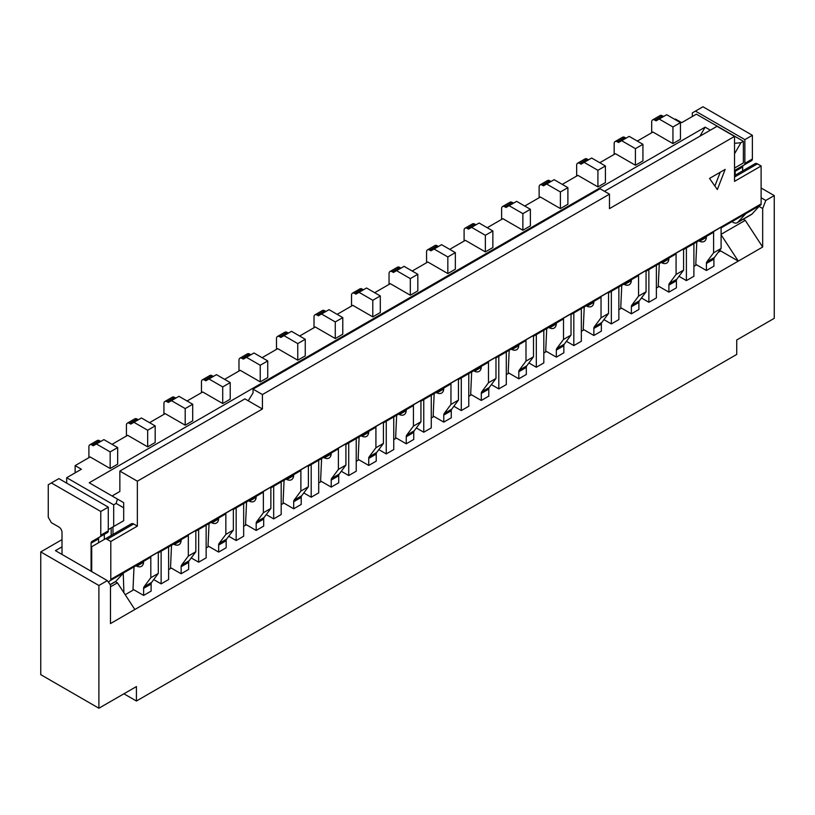 <?xml version="1.0" encoding="UTF-8"?>
<svg xmlns="http://www.w3.org/2000/svg" width="815" height="815" viewBox="0 0 815 815"><rect width="100%" height="100%" fill="white"/><g stroke="black" fill="none" stroke-linecap="round" stroke-linejoin="round"><path stroke-width="1.22" d="M96.404 443.961L103.902 439.631L117.666 447.567L117.666 464.183L110.157 468.513L110.157 451.907L96.404 443.961L93.277 445.764L92.024 445.041A4.421 2.557 -120 0 0 89.813 444.827A4.421 2.557 -120 0 0 88.896 446.854L88.896 457.684M113.682 504.842L113.682 526.5L123.686 520.724L123.686 507.776L116.138 503.426L113.682 504.842L66.698 477.722L81.398 469.236L75.143 465.62L90.149 456.96L110.157 468.513M116.138 503.426L117.431 499.065L89.212 482.775L705.148 127.16L710.354 130.166M734.539 143.338L740.917 142.707L734.539 153.75M674.82 119.398L675.452 119.041L681.707 122.647L696.397 114.161L743.372 141.29L740.917 142.707M659.192 119.041L666.69 114.711L680.454 122.647L680.454 139.253L672.945 143.593L672.945 126.977L659.192 119.041L656.065 120.844L654.812 120.121A4.421 2.557 -120 0 0 652.601 119.907A4.421 2.557 -120 0 0 651.684 121.924L651.684 132.763M637.31 141.066L652.937 132.04L672.945 143.593M621.672 140.7L629.18 136.37L642.933 144.316L642.933 160.922L635.425 165.251L635.425 148.646L621.672 140.7L618.544 142.503L617.291 141.779A4.421 2.557 -120 0 0 615.081 141.566A4.421 2.557 -120 0 0 614.164 143.593L614.164 154.422M599.789 162.725L615.417 153.699L635.425 165.251M584.151 162.358L591.659 158.029L605.413 165.975L605.413 182.58L597.915 186.91L597.915 170.304L584.151 162.358L581.024 164.172L579.771 163.448A4.421 2.557 -120 0 0 577.56 163.224A4.421 2.557 -120 0 0 576.653 165.251L576.653 176.081M562.269 184.384L577.896 175.357L597.915 186.91M546.631 184.027L554.139 179.687L567.892 187.633L567.892 204.239L560.394 208.579L560.394 191.963L546.631 184.027L543.503 185.83L542.26 185.107A4.421 2.557 -120 0 0 540.05 184.893A4.421 2.557 -120 0 0 539.133 186.91L539.133 197.739M524.748 206.042L540.376 197.016L560.394 208.579M509.11 205.686L516.618 201.356L530.371 209.292L530.371 225.908L522.873 230.238L522.873 213.632L509.11 205.686L505.993 207.489L504.74 206.766A4.421 2.557 -120 0 0 502.529 206.552A4.421 2.557 -120 0 0 501.612 208.569L501.612 219.408M487.227 227.711L502.865 218.685L522.873 230.238M471.6 227.344L479.098 223.015L492.861 230.961L492.861 247.566L485.353 251.896L485.353 235.291L471.6 227.344L468.472 229.147L467.219 228.434A4.421 2.557 -120 0 0 465.008 228.21A4.421 2.557 -120 0 0 464.092 230.238L464.092 241.067M449.707 249.37L465.345 240.344L485.353 251.896M434.079 249.013L441.577 244.673L455.341 252.619L455.341 269.225L447.832 273.555L447.832 256.949L434.079 249.013L430.952 250.816L429.699 250.093A4.421 2.557 -120 0 0 427.488 249.869A4.421 2.557 -120 0 0 426.571 251.896L426.571 262.725M412.186 271.028L427.824 262.002L447.832 273.555M396.559 270.672L404.057 266.342L417.82 274.278L417.82 290.884L410.312 295.224L410.312 278.608L396.559 270.672L393.431 272.475L392.178 271.752A4.421 2.557 -120 0 0 389.967 271.538A4.421 2.557 -120 0 0 389.05 273.555L389.05 284.384M374.676 292.697L390.304 283.671L410.312 295.224M359.038 292.33L366.546 288.001L380.299 295.937L380.299 312.553L372.791 316.882L372.791 300.277L359.038 292.33L355.911 294.134L354.657 293.41A4.421 2.557 -120 0 0 352.447 293.196A4.421 2.557 -120 0 0 351.53 295.224L351.53 306.053M337.155 314.356L352.783 305.33L372.791 316.882M321.518 313.989L329.026 309.659L342.779 317.606L342.779 334.211L335.271 338.541L335.271 321.935L321.518 313.989L318.39 315.802L317.137 315.079A4.421 2.557 -120 0 0 314.926 314.855A4.421 2.557 -120 0 0 314.02 316.882L314.02 327.712M299.635 336.014L315.262 326.988L335.271 338.541M283.997 335.658L291.505 331.318L305.258 339.264L305.258 355.87L297.76 360.199L297.76 343.594L283.997 335.658L280.869 337.461L279.627 336.738A4.421 2.557 -120 0 0 277.416 336.514A4.421 2.557 -120 0 0 276.499 338.541L276.499 349.37M262.114 357.673L277.742 348.647L297.76 360.199M246.476 357.316L253.985 352.987L267.738 360.923L267.738 377.539L260.24 381.868L260.24 365.263L246.476 357.316L243.349 359.12L242.106 358.396A4.421 2.557 -120 0 0 239.895 358.182A4.421 2.557 -120 0 0 238.978 360.199L238.978 371.039M224.594 379.342L240.231 370.316L260.24 381.868M208.966 378.975L216.464 374.645L230.217 382.592L230.217 399.197L222.719 403.527L222.719 386.921L208.966 378.975L205.838 380.778L204.585 380.065A4.421 2.557 -120 0 0 202.375 379.841A4.421 2.557 -120 0 0 201.458 381.868L201.458 392.698M187.073 401L202.711 391.974L222.719 403.527M171.445 400.644L178.943 396.304L192.707 404.25L192.707 420.856L185.199 425.186L185.199 408.58L171.445 400.644L168.318 402.447L167.065 401.724A4.421 2.557 -120 0 0 164.854 401.5A4.421 2.557 -120 0 0 163.937 403.527L163.937 414.356M149.553 422.659L165.19 413.633L185.199 425.186M133.925 422.302L141.423 417.973L155.186 425.909L155.186 442.514L147.678 446.854L147.678 430.238L133.925 422.302L130.797 424.106L129.544 423.382A4.421 2.557 -120 0 0 127.334 423.168A4.421 2.557 -120 0 0 126.417 425.186L126.417 436.015M112.032 444.328L127.67 435.302L147.678 446.854M100.785 441.435L99.532 440.711A4.421 2.557 -120 0 0 97.321 440.497L89.813 444.827M123.9 592.719L123.259 573.23M143.623 595.419L151.121 591.089L151.121 584.049A4.421 2.557 60 0 1 151.57 582.45L158.314 573.393L158.304 552.112L150.806 556.441L150.806 577.723L144.072 586.78A4.421 2.557 60 0 0 143.623 588.389L143.623 595.419L133.782 589.734L125.194 594.695M117.666 447.567L110.157 451.907M115.903 581.941L115.873 581.248M150.806 556.441L150.255 557.491L110.239 580.596A2.649 1.528 -120 0 0 110.789 579.384L110.789 541.466L107.081 539.326A4.421 2.557 -120 0 0 104.87 539.102L91.718 546.702L91.718 571.59M143.623 561.321L143.623 561.535A10.534 6.082 60 0 1 141.433 566.354A10.534 6.082 60 0 1 136.818 566.181A4.421 2.557 -120 0 0 135.697 565.895M134.281 566.71A4.421 2.557 -120 0 0 133.966 567.943L133.008 589.286L133.782 589.734M75.143 465.62L75.143 472.843M153.709 579.577L161.126 583.866L168.624 579.526L168.624 546.885M123.921 693.799L136.421 701.012L736.729 354.433L736.729 339.987L774.25 318.329L774.25 195.58L765.805 200.449L761.118 197.739M161.126 583.866L161.126 551.215M699.953 136.166L705.148 127.16M191.23 557.918L198.646 562.197L198.646 529.556M198.646 562.197L206.144 557.868L206.144 525.217M171.802 545.052A4.421 2.557 -120 0 0 171.476 546.284L170.529 567.627L171.303 568.075L168.624 569.624M171.303 568.075L181.144 573.76L181.144 566.72A4.421 2.557 60 0 1 181.582 565.121L188.326 556.064L188.326 534.783L187.776 535.832L158.304 552.845M188.326 534.783L195.824 530.453L195.824 551.735L189.09 560.791A4.421 2.557 60 0 0 188.642 562.391L188.642 569.42L181.144 573.76M209.323 523.393A4.421 2.557 -120 0 0 208.997 524.626L208.039 545.968L208.823 546.417L206.144 547.955M208.823 546.417L218.654 552.091L218.654 545.062A4.421 2.557 60 0 1 219.103 543.462L225.847 534.406L225.847 513.124L225.297 514.163L195.824 531.176M225.847 513.124L233.345 508.794L233.345 530.066L226.611 539.123A4.421 2.557 60 0 0 226.163 540.732L226.163 547.761L218.654 552.091M246.843 501.724A4.421 2.557 -120 0 0 246.517 502.957L245.56 524.3L246.344 524.758L243.665 526.296M246.344 524.758L256.175 530.433L256.175 523.403A4.421 2.557 60 0 1 256.623 521.794L263.367 512.737L263.357 491.465L262.817 492.505L233.345 509.518M263.357 491.465L270.865 487.126L270.865 508.407L264.131 517.464A4.421 2.557 60 0 0 263.683 519.063L263.683 526.103L256.175 530.433M284.353 480.066A4.421 2.557 -120 0 0 284.038 481.298L283.08 502.641L283.865 503.089L281.185 504.638M283.865 503.089L293.695 508.774L293.695 501.734A4.421 2.557 60 0 1 294.144 500.135L300.878 491.078L300.878 469.797L300.338 470.846L270.865 487.859M300.878 469.797L308.386 465.467L308.386 486.749L301.652 495.805A4.421 2.557 60 0 0 301.204 497.405L301.204 504.434L293.695 508.774M321.874 458.407A4.421 2.557 -120 0 0 321.558 459.64L320.601 480.982L321.375 481.431L318.706 482.979M321.375 481.431L331.216 487.105L331.216 480.076A4.421 2.557 60 0 1 331.664 478.476L338.398 469.42L338.398 448.138L337.848 449.177L308.386 466.19M338.398 448.138L345.906 443.808L345.906 465.08L339.162 474.147A4.421 2.557 60 0 0 338.724 475.746L338.724 482.775L331.216 487.105M359.395 436.748A4.421 2.557 -120 0 0 359.079 437.971L358.121 459.324L358.895 459.772L356.226 461.31M358.895 459.772L368.737 465.447L368.737 458.417A4.421 2.557 60 0 1 369.185 456.818L375.919 447.751L375.919 426.479L375.369 427.518L345.906 444.532M375.919 426.479L383.427 422.15L383.427 443.421L376.683 452.478A4.421 2.557 60 0 0 376.235 454.087L376.235 461.117L368.737 465.447M396.915 415.079A4.421 2.557 -120 0 0 396.599 416.312L395.642 437.655L396.416 438.103L393.747 439.652M396.416 438.103L406.257 443.788L406.257 436.759A4.421 2.557 60 0 1 406.705 435.149L413.439 426.092L413.439 404.821L412.889 405.86L383.427 422.873M413.439 404.821L420.937 400.481L420.947 421.763L414.203 430.819A4.421 2.557 60 0 0 413.755 432.419L413.755 439.458L406.257 443.788M434.436 393.421A4.421 2.557 -120 0 0 434.12 394.654L433.162 415.996L433.937 416.445L431.257 417.993M433.937 416.445L443.778 422.129L443.778 415.09A4.421 2.557 60 0 1 444.216 413.49L450.96 404.434L450.96 383.152L450.41 384.201L420.937 401.214M450.96 383.152L458.458 378.822L458.458 400.104L451.724 409.161A4.421 2.557 60 0 0 451.276 410.76L451.276 417.789L443.778 422.129M471.956 371.762A4.421 2.557 -120 0 0 471.63 372.995L470.673 394.338L471.457 394.786L468.778 396.324M471.457 394.786L481.298 400.46L481.298 393.431A4.421 2.557 60 0 1 481.736 391.832L488.48 382.775L488.48 361.493L487.93 362.532L458.458 379.546M488.48 361.493L495.978 357.164L495.978 378.435L489.245 387.502A4.421 2.557 60 0 0 488.796 389.101L488.796 396.131L481.298 400.46M509.477 350.093A4.421 2.557 -120 0 0 509.151 351.326L508.193 372.669L508.978 373.127L506.298 374.666M508.978 373.127L518.809 378.802L518.809 371.772A4.421 2.557 60 0 1 519.257 370.163L526.001 361.106L525.991 339.835L525.451 340.874L495.978 357.887M525.991 339.835L533.499 335.495L533.499 356.776L526.765 365.833A4.421 2.557 60 0 0 526.317 367.433L526.317 374.472L518.809 378.802M546.987 328.435A4.421 2.557 -120 0 0 546.671 329.668L545.714 351.01L546.498 351.459L543.819 353.007M546.498 351.459L556.329 357.143L556.329 350.104A4.421 2.557 60 0 1 556.777 348.504L563.511 339.447L563.511 318.166L562.971 319.215L533.499 336.228M563.511 318.166L571.02 313.836L571.02 335.118L564.286 344.174A4.421 2.557 60 0 0 563.837 345.774L563.837 352.803L556.329 357.143M584.508 306.776A4.421 2.557 -120 0 0 584.192 308.009L583.234 329.352L584.019 329.8L581.34 331.348M584.019 329.8L593.85 335.474L593.85 328.445A4.421 2.557 60 0 1 594.298 326.846L601.032 317.789L601.032 296.507L600.492 297.556M601.032 296.507L608.54 292.178L608.54 313.449L601.806 322.516A4.421 2.557 60 0 0 601.358 324.115L601.358 331.145L593.85 335.474M622.028 285.118A4.421 2.557 -120 0 0 621.713 286.34L620.755 307.693L621.529 308.141L618.86 309.68M621.529 308.141L631.37 313.816L631.37 306.786A4.421 2.557 60 0 1 631.819 305.187L638.553 296.12L638.553 274.849L638.002 275.888L608.54 292.901M638.553 274.849L646.061 270.519L646.061 291.79L639.317 300.847A4.421 2.557 60 0 0 638.879 302.457L638.879 309.486L631.37 313.816M659.549 263.449A4.421 2.557 -120 0 0 659.233 264.681L658.275 286.024L659.05 286.473L656.381 288.021M659.05 286.473L668.891 292.157L668.891 285.128A4.421 2.557 60 0 1 669.339 283.518L676.073 274.461L676.073 253.19L675.523 254.229L646.061 271.242M676.073 253.19L683.571 248.85L683.581 270.132L676.837 279.188A4.421 2.557 60 0 0 676.389 280.788L676.389 287.827L668.891 292.157M697.07 241.79A4.421 2.557 -120 0 0 696.754 243.023L695.796 264.366L696.57 264.814L693.901 266.362M696.57 264.814L706.411 270.498L706.411 263.459A4.421 2.557 60 0 1 706.86 261.86L713.594 252.803L713.594 231.521L713.043 232.57L683.571 249.584M713.594 231.521L721.092 227.191L721.102 248.473L714.358 257.53A4.421 2.557 60 0 0 713.909 259.129L713.909 266.159L706.411 270.498M721.092 234.302L745.246 220.356L762.677 247.026L738.298 261.106L720.643 250.918L718.249 252.304M721.092 234.791L738.298 261.106L110.473 623.577L110.473 585.058L107.346 580.606L98.9 585.486L98.9 708.235L136.421 686.576L136.421 701.012M693.901 243.624L693.901 276.265L686.393 280.605L686.393 247.954M678.977 276.316L686.393 280.605M656.381 265.282L656.381 297.933L648.872 302.263L648.872 269.612M641.456 297.974L648.872 302.263M618.86 286.941L618.86 319.592L611.352 323.922L611.352 291.281M603.935 319.643L611.352 323.922M581.34 308.61L581.34 341.251L573.831 345.58L573.831 312.94M566.415 341.302L573.831 345.58M543.819 330.269L543.819 362.909L536.321 367.249L536.321 334.598M528.894 362.96L536.321 367.249M506.298 351.927L506.298 384.578L498.8 388.908L498.8 356.257M491.384 384.629L498.8 388.908M468.778 373.586L468.778 406.237L461.28 410.566L461.28 377.926M453.863 406.288L461.28 410.566M431.257 395.255L431.257 427.895L423.759 432.235L423.759 399.584M416.343 427.946L423.759 432.235M393.747 416.913L393.747 449.564L386.239 453.894L386.239 421.243M378.822 449.605L386.239 453.894M356.226 438.572L356.226 471.223L348.718 475.553L348.718 442.912M341.302 471.274L348.718 475.553M318.706 460.241L318.706 492.881L311.198 497.211L311.198 464.57M303.781 492.932L311.198 497.211M281.185 481.899L281.185 514.54L273.677 518.88L273.677 486.229M266.261 514.591L273.677 518.88M243.665 503.558L243.665 536.209L236.167 540.539L236.167 507.888M228.75 536.26L236.167 540.539M108.446 582.165L110.045 580.677A2.649 1.528 -120 0 0 110.239 580.596M760.375 205.207A2.649 1.528 -120 0 0 760.568 205.125A2.649 1.528 -120 0 0 761.118 203.913L761.118 165.995L734.539 181.338L734.539 136.411L717.037 126.305L604.475 191.291M158.314 573.393L150.806 577.723M98.595 538.847L91.086 543.177A3.535 2.038 60 0 1 91.82 541.557L99.328 537.228A3.535 2.038 -120 0 0 98.595 538.847L98.584 542.729M91.086 543.177L91.086 571.223M108.283 507.144L100.785 511.474L51.376 482.949L58.884 478.619L108.283 507.144L108.283 530.86A3.535 2.038 60 0 1 107.549 532.48L99.328 537.228M110.229 584.712L115.088 581.91A8.843 5.104 -120 0 0 115.801 581.329L123.574 572.894M104.87 539.102L131.439 523.76A4.421 2.557 -120 0 1 133.65 523.984L137.358 526.123L137.358 481.196L119.856 471.08L119.856 491.465L112.979 495.439L112.979 496.488M112.979 526.908L112.979 534.426M734.539 136.411L609.477 208.62L609.477 194.174L262.43 394.552L253.047 389.132L253.047 392.901L248.239 400.797L262.43 408.987L137.358 481.196M248.239 400.797L244.918 398.881L119.856 471.08M262.43 394.552L262.43 408.987M137.358 526.123L110.789 541.466M709.529 178.424L717.343 189.549L725.167 169.398L709.529 178.424M714.877 186.044L720.226 172.25M761.118 165.995L757.41 163.856A4.421 2.557 -120 0 0 755.199 163.642L734.539 175.561M731.89 221.69L732.858 222.251A8.843 5.104 -120 0 0 737.28 222.689A8.843 5.104 -120 0 0 737.993 222.108L745.766 213.673M737.28 222.689L751.349 214.569A8.843 5.104 -120 0 0 752.062 213.988L759.835 205.553M735.161 175.205L735.171 171.323A3.535 2.038 60 0 1 735.904 169.703L744.126 164.956A3.535 2.038 -120 0 0 744.859 163.336L744.859 139.62L695.46 111.095L692.332 112.898L692.332 116.514M742.669 170.875L742.669 166.993L735.171 171.323M743.402 165.374L735.904 169.703L743.402 165.374A3.535 2.038 -120 0 0 742.669 166.993M744.859 163.336L752.367 158.996L752.367 135.29L702.968 106.765L695.46 111.095M752.367 158.996A3.535 2.038 60 0 1 751.634 160.616L744.126 164.956M752.367 135.29L744.859 139.62M745.246 220.356L743.29 219.215M762.677 247.026L762.677 208.508L759.04 206.409M765.805 200.449L762.677 208.508M62.011 546.855L55.44 550.645L107.346 580.606M98.9 708.235L40.75 674.657L40.75 551.908L98.9 585.486M40.75 551.908L62.011 539.632M66.698 477.722L66.698 483.132M108.283 529.618L113.682 526.5L108.283 529.618L111.176 527.947L111.176 535.465M734.539 168.053L743.372 162.949L743.372 141.29M123.686 507.776L123.686 502.672L117.431 499.065M110.473 586.841L117.431 582.827L115.435 581.676M117.431 582.827L134.862 609.498M104.3 534.355L104.3 539.438M100.785 511.474L100.785 535.19L108.283 530.86M51.376 482.949L48.258 484.762L48.258 517.25L51.376 522.67L58.884 526.999A4.421 2.557 60 0 1 62.011 532.409L62.011 554.434M100.051 536.81A3.535 2.038 -120 0 0 100.785 535.19M774.25 195.58L761.118 188M181.144 539.662L181.144 539.876A10.534 6.082 60 0 1 178.954 544.695A10.534 6.082 60 0 1 174.329 544.512A4.421 2.557 -120 0 0 173.218 544.226M138.295 419.776L137.052 419.053A4.421 2.557 -120 0 0 134.842 418.829L127.334 423.168M155.186 425.909L147.678 430.238M195.824 551.735L188.326 556.064M218.654 517.994L218.654 518.208A10.534 6.082 60 0 1 216.474 523.036A10.534 6.082 60 0 1 211.849 522.853A4.421 2.557 -120 0 0 210.739 522.568M175.816 398.107L174.573 397.394A4.421 2.557 -120 0 0 172.362 397.17L164.854 401.5M192.707 404.25L185.199 408.58M233.345 530.066L225.847 534.406M256.175 496.335L256.175 496.549A10.534 6.082 60 0 1 253.995 501.378A10.534 6.082 60 0 1 249.37 501.194A4.421 2.557 -120 0 0 248.259 500.909M213.336 376.449L212.083 375.725A4.421 2.557 -120 0 0 209.873 375.511L202.375 379.841M230.217 382.592L222.719 386.921M270.865 508.407L263.367 512.737M293.695 474.676L293.695 474.89A10.534 6.082 60 0 1 291.515 479.709A10.534 6.082 60 0 1 286.89 479.526A4.421 2.557 -120 0 0 285.78 479.251M250.857 354.79L249.604 354.067A4.421 2.557 -120 0 0 247.393 353.853L239.895 358.182M267.738 360.923L260.24 365.263M308.386 486.749L300.878 491.078M331.216 453.018L331.216 453.232A10.534 6.082 60 0 1 329.036 458.05A10.534 6.082 60 0 1 324.411 457.867A4.421 2.557 -120 0 0 323.3 457.582M288.378 333.131L287.125 332.408A4.421 2.557 -120 0 0 284.914 332.184L277.416 336.514M305.258 339.264L297.76 343.594M345.906 465.08L338.398 469.42M368.737 431.349L368.737 431.563A10.534 6.082 60 0 1 366.556 436.392A10.534 6.082 60 0 1 361.931 436.208A4.421 2.557 -120 0 0 360.821 435.923M325.898 311.462L324.645 310.739A4.421 2.557 -120 0 0 322.434 310.525L314.926 314.855M342.779 317.606L335.271 321.935M383.427 443.421L375.919 447.751M406.257 409.69L406.257 409.904A10.534 6.082 60 0 1 404.067 414.723A10.534 6.082 60 0 1 399.452 414.55A4.421 2.557 -120 0 0 398.331 414.264M363.419 289.804L362.166 289.081A4.421 2.557 -120 0 0 359.955 288.867L352.447 293.196M380.299 295.937L372.791 300.277M420.947 421.763L413.439 426.092M443.778 388.032L443.778 388.246A10.534 6.082 60 0 1 441.587 393.064A10.534 6.082 60 0 1 436.962 392.881A4.421 2.557 -120 0 0 435.852 392.596M400.929 268.145L399.686 267.422A4.421 2.557 -120 0 0 397.476 267.198L389.967 271.538M417.82 274.278L410.312 278.608M458.458 400.104L450.96 404.434M481.288 366.363L481.288 366.577A10.534 6.082 60 0 1 479.108 371.406A10.534 6.082 60 0 1 474.483 371.222A4.421 2.557 -120 0 0 473.372 370.937M438.45 246.476L437.207 245.763A4.421 2.557 -120 0 0 434.996 245.539L427.488 249.869M455.341 252.619L447.832 256.949M495.978 378.435L488.48 382.775M518.809 344.704L518.809 344.918A10.534 6.082 60 0 1 516.629 349.747A10.534 6.082 60 0 1 512.003 349.564A4.421 2.557 -120 0 0 510.893 349.278M475.97 224.818L474.717 224.094A4.421 2.557 -120 0 0 472.506 223.881L465.008 228.21M492.861 230.961L485.353 235.291M533.499 356.776L526.001 361.106M556.329 323.046L556.329 323.26A10.534 6.082 60 0 1 554.149 328.078A10.534 6.082 60 0 1 549.524 327.895A4.421 2.557 -120 0 0 548.414 327.62M513.491 203.159L512.238 202.436A4.421 2.557 -120 0 0 510.027 202.222L502.529 206.552M530.371 209.292L522.873 213.632M571.02 335.118L563.511 339.447M593.85 301.387L593.85 301.601A10.534 6.082 60 0 1 591.67 306.42A10.534 6.082 60 0 1 587.045 306.236A4.421 2.557 -120 0 0 585.934 305.951M551.011 181.501L549.758 180.777A4.421 2.557 -120 0 0 547.548 180.553L540.05 184.893M567.892 187.633L560.394 191.963M608.54 313.449L601.032 317.789M631.37 279.718L631.37 279.932A10.534 6.082 60 0 1 629.19 284.761A10.534 6.082 60 0 1 624.565 284.578A4.421 2.557 -120 0 0 623.455 284.292M588.532 159.832L587.279 159.108A4.421 2.557 -120 0 0 585.068 158.894L577.56 163.224M605.413 165.975L597.915 170.304M646.061 291.79L638.553 296.12M668.891 258.06L668.891 258.274A10.534 6.082 60 0 1 666.711 263.092A10.534 6.082 60 0 1 662.086 262.919A4.421 2.557 -120 0 0 660.965 262.634M626.052 138.173L624.799 137.45A4.421 2.557 -120 0 0 622.589 137.236L615.081 141.566M642.933 144.316L635.425 148.646M683.581 270.132L676.073 274.461M706.411 236.401L706.411 236.615A10.534 6.082 60 0 1 704.221 241.434A10.534 6.082 60 0 1 699.606 241.25A4.421 2.557 -120 0 0 698.486 240.975M663.573 116.514L662.32 115.791A4.421 2.557 -120 0 0 660.109 115.567L652.601 119.907M721.102 248.473L713.594 252.803M680.454 122.647L672.945 126.977M609.477 194.174L600.095 188.764L253.047 389.132M143.593 562.258L136.818 566.181M761.118 203.913L110.789 579.384M151.57 582.45L144.072 586.78M151.121 584.049L143.623 588.389M110.147 584.6L115.801 581.329M757.41 163.856L734.539 177.059M752.062 213.988L737.993 222.108M137.052 419.053L129.544 423.382M188.642 562.391L181.144 566.72M189.09 560.791L181.582 565.121M181.113 540.6L174.329 544.512M174.573 397.394L167.065 401.724M226.163 540.732L218.654 545.062M226.611 539.123L219.103 543.462M218.634 518.941L211.849 522.853M212.083 375.725L204.585 380.065M263.683 519.063L256.175 523.403M264.131 517.464L256.623 521.794M256.154 497.282L249.37 501.194M249.604 354.067L242.106 358.396M301.204 497.405L293.695 501.734M301.652 495.805L294.144 500.135M293.665 475.614L286.89 479.526M287.125 332.408L279.627 336.738M338.724 475.746L331.216 480.076M339.162 474.147L331.664 478.476M331.185 453.955L324.411 457.867M324.645 310.739L317.137 315.079M376.235 454.087L368.737 458.417M376.683 452.478L369.185 456.818M368.706 432.296L361.931 436.208M362.166 289.081L354.657 293.41M413.755 432.419L406.257 436.759M414.203 430.819L406.705 435.149M406.227 410.628L399.452 414.55M399.686 267.422L392.178 271.752M451.276 410.76L443.778 415.09M451.724 409.161L444.216 413.49M443.747 388.969L436.962 392.881M437.207 245.763L429.699 250.093M488.796 389.101L481.298 393.431M489.245 387.502L481.736 391.832M481.268 367.31L474.483 371.222M474.717 224.094L467.219 228.434M526.317 367.433L518.809 371.772M526.765 365.833L519.257 370.163M518.788 345.652L512.003 349.564M512.238 202.436L504.74 206.766M563.837 345.774L556.329 350.104M564.286 344.174L556.777 348.504M556.299 323.983L549.524 327.895M549.758 180.777L542.26 185.107M601.358 324.115L593.85 328.445M601.806 322.516L594.298 326.846M593.819 302.324L587.045 306.236M587.279 159.108L579.771 163.448M638.879 302.457L631.37 306.786M639.317 300.847L631.819 305.187M631.34 280.666L624.565 284.578M624.799 137.45L617.291 141.779M676.389 280.788L668.891 285.128M676.837 279.188L669.339 283.518M668.86 258.997L662.086 262.919M713.909 259.129L706.411 263.459M714.358 257.53L706.86 261.86M706.381 237.338L699.606 241.25M662.32 115.791L654.812 120.121M133.65 523.984L107.081 539.326M99.532 440.711L92.024 445.041M571.02 314.57L600.492 297.546M721.092 227.915L760.568 205.125"/></g></svg>
